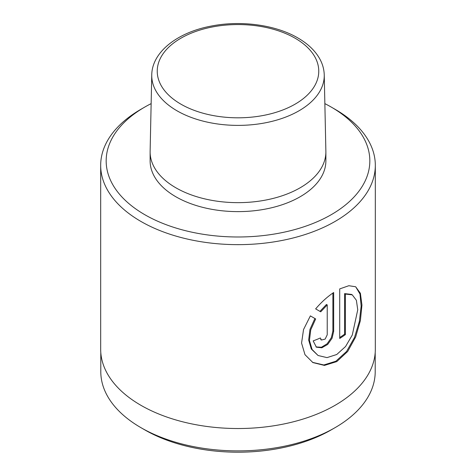 <?xml version="1.0" encoding="UTF-8"?>
<svg xmlns="http://www.w3.org/2000/svg" width="476" height="476" viewBox="0 0 476 476"><rect width="100%" height="100%" fill="white"/><g stroke="black" fill="none" stroke-linecap="round" stroke-linejoin="round"><path stroke-width="0.71" d="M144.787 214.7A131.828 76.106 0 0 0 331.213 214.7A131.828 76.106 0 0 0 331.219 107.064A131.828 76.106 0 0 0 331.213 107.064L335.098 109.307A137.32 79.278 180 0 1 375.32 165.368A137.32 79.278 180 0 1 290.55 238.613A137.32 79.278 180 0 1 140.902 221.429A137.32 79.278 180 0 1 100.68 165.368A137.32 79.278 180 0 1 140.902 109.307L144.781 107.064A131.828 76.106 0 0 0 144.787 214.7M335.021 427.686L331.141 429.923A131.715 76.047 180 0 1 144.865 429.929L140.979 427.686A137.207 79.218 0 0 0 335.021 427.686A137.207 79.218 0 0 0 375.207 371.667L375.207 352.418M339.715 288.902L348.831 285.719L355.649 286.76L360.386 293.275L361.95 305.086L360.397 320.556L355.667 336.954L347.676 351.478L336.794 361.587L324.436 365.419L312.893 362.569L304.979 354.68L301.57 343.089L303.533 329.553L310.364 315.885L315.665 318.944L310.739 329.856L309.448 340.489L312.083 349.467L318.063 355.501L327.012 357.619L336.758 354.501L345.576 346.504L352.282 335.033L357.75 309.793L356.375 300.273L352.27 294.858L345.374 294.067L345.374 334.628A137.32 79.278 180 0 1 339.715 338.466L339.715 288.902M327.226 334.807L327.226 304.908L320.729 311.822L315.636 308.876C321.324 302.23 327.333 296.774 333.67 292.514L333.67 331.421L332.064 338.252L327.684 344.445L321.818 347.795L316.385 347.177L313.16 340.899A137.32 79.278 0 0 0 320.396 337.972L321.419 340.031L325.144 339.102L327.226 334.807M100.68 165.368L100.68 349.247A137.32 79.278 0 0 0 140.902 405.302A137.32 79.278 0 0 0 290.55 422.492A137.32 79.278 0 0 0 375.32 349.247L375.32 165.368M324.245 74.976L325.876 151.285A87.881 50.742 180 0 1 325.882 151.909L325.882 160.882A87.881 50.742 180 0 1 271.629 207.756A87.881 50.742 180 0 1 175.858 196.761A87.881 50.742 180 0 1 150.119 160.882L150.119 151.909A87.881 50.742 180 0 1 150.124 151.285L151.755 74.976A86.251 49.796 180 0 0 177.012 110.801A86.251 49.796 180 0 0 271.498 121.481A86.251 49.796 180 0 0 324.245 74.976C324.091 69.008 322.395 63.284 319.152 57.804C314.499 50.069 307.395 43.453 297.851 37.943C275.491 24.8 240.767 20.147 211.1 26.103C177.405 32.404 151.987 52.062 151.755 74.976M325.882 151.909A87.881 50.742 180 0 1 271.629 198.79A87.881 50.742 180 0 1 175.858 187.788A87.881 50.742 180 0 1 150.119 151.909M335.098 109.307L331.219 107.064A131.828 76.106 0 0 0 324.858 103.631M151.142 103.631A131.828 76.106 0 0 0 144.781 107.064M100.793 352.418L100.793 371.667A137.207 79.218 0 0 0 140.979 427.686L144.859 429.923A131.715 76.047 180 0 1 144.859 429.923L144.859 429.923M319.949 311.369L326.453 304.456L327.226 304.908M316.005 346.939L321.419 347.248L327.125 343.785L331.355 337.651L332.891 330.975L332.891 293.049M318.063 355.501L311.31 349.021L308.668 340.054L309.953 329.434L314.892 318.498L310.364 315.885M314.892 318.498L315.665 318.944M312.506 362.343L323.823 364.967L335.889 361.219L346.582 351.449L354.537 337.377L359.368 321.401L361.159 306.098L359.981 294.037L355.774 286.915M339.715 337.52A137.32 79.278 0 0 0 344.594 334.176L345.374 334.628M344.594 334.176L344.594 293.615L345.374 294.067M344.594 293.615L351.496 294.412L352.27 294.858M180.892 104.155A80.759 46.624 0 0 0 295.108 104.155A80.759 46.624 0 0 0 295.108 38.217A80.759 46.624 0 0 0 180.892 38.217A80.759 46.624 0 0 0 180.892 104.155M332.891 330.975L333.67 331.421M320.645 339.584L321.419 340.031M312.553 362.367L312.893 362.569"/></g></svg>
